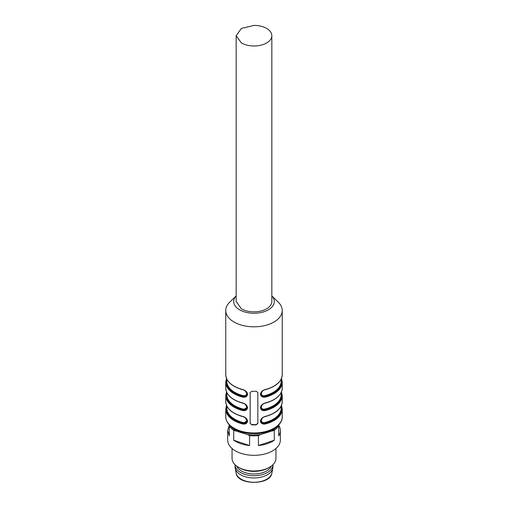 <?xml version="1.0" encoding="UTF-8"?>
<svg xmlns="http://www.w3.org/2000/svg" width="508" height="508" viewBox="0 0 508 508"><rect width="100%" height="100%" fill="white"/><g stroke="black" fill="none" stroke-linecap="round" stroke-linejoin="round"><path stroke-width="0.76" d="M235.077 464.725A18.929 10.928 0 0 0 235.071 464.807L235.071 467.049A18.929 10.928 0 0 0 235.198 468.281A18.929 10.928 0 0 0 254 477.971A18.929 10.928 0 0 0 272.802 468.281A18.929 10.928 0 0 0 272.929 467.049L272.929 464.807A18.929 10.928 0 0 0 272.923 464.725M235.071 464.807A18.929 10.928 0 0 0 254 475.736A18.929 10.928 0 0 0 272.929 464.807M271.342 466.071A17.831 10.293 180 0 1 254 473.983A17.831 10.293 180 0 1 236.658 466.071M241.395 42.97L236.169 35.693L241.395 28.416L254 25.4A17.831 10.293 180 0 1 266.605 28.416A17.831 10.293 180 0 1 271.831 35.693A17.831 10.293 180 0 1 254 45.987C249.104 45.949 244.907 44.939 241.395 42.97M236.169 35.693L236.169 301.536L241.395 308.82C244.907 310.788 249.104 311.791 254 311.829A17.831 10.293 180 0 0 271.831 301.536L271.831 35.693M271.831 295.916L278.257 302.133A28.251 16.313 180 0 1 282.251 310.496A28.251 16.313 180 0 1 254 326.809A28.251 16.313 180 0 1 225.749 310.496A28.251 16.313 180 0 1 229.743 302.133L236.169 295.916M251.803 424.853A28.251 16.313 180 0 0 254 424.904A28.251 16.313 180 0 0 256.197 424.853L257.842 423.405L257.842 392.5L256.197 391.262A28.251 16.313 180 0 1 254 391.306A28.251 16.313 180 0 1 251.803 391.262L250.158 392.5L250.158 423.405L251.803 424.853L250.158 423.24M265.189 416.401L264.973 416.56C262.541 417.309 261.169 418.725 260.858 420.808C261.169 422.897 262.541 423.723 264.973 423.278L265.189 424.015C262.426 424.377 260.845 423.405 260.433 421.113C260.839 418.814 262.426 417.246 265.189 416.401A28.251 16.313 180 0 0 282.251 401.428L282.251 395.605A28.251 16.313 180 0 1 265.189 410.578C262.426 410.94 260.845 409.969 260.433 407.67C260.839 405.378 262.426 403.809 265.189 402.965A28.251 16.313 180 0 0 282.251 387.985L282.251 382.162A28.251 16.313 180 0 1 265.189 397.142C262.426 397.497 260.845 396.532 260.433 394.233C260.839 391.935 262.426 390.366 265.189 389.528L265.106 389.769C263.163 390.03 261.747 391.414 260.858 393.922C261.169 396.024 262.541 396.85 264.973 396.405C262.496 396.685 261.125 395.796 260.858 393.738M243.027 416.56L242.811 416.401C245.574 417.246 247.155 418.821 247.567 421.119C247.161 423.412 245.574 424.377 242.811 424.015L243.027 423.278C245.459 423.723 246.831 422.897 247.142 420.808L243.027 423.278L243.243 422.542C245.294 422.815 246.463 422.078 246.742 420.338L245.135 417.646M243.027 403.123L242.811 402.965C245.574 403.809 247.155 405.384 247.567 407.683C247.161 409.975 245.574 410.94 242.811 410.578L243.027 409.842C245.459 410.286 246.831 409.461 247.142 407.372L243.027 409.842L243.243 409.105C245.294 409.378 246.463 408.642 246.742 406.895L245.135 404.203M242.811 389.528C245.574 390.373 247.155 391.947 247.567 394.246C247.161 396.538 245.574 397.504 242.811 397.142L243.027 396.405C245.459 396.85 246.831 396.024 247.142 393.929C246.659 391.763 245.243 390.379 242.894 389.769L242.811 389.528A28.251 16.313 180 0 1 225.749 374.548L225.749 310.496M271.831 295.935A20.301 11.716 180 0 1 254 313.258A20.301 11.716 180 0 1 236.169 295.935M257.842 423.24L256.197 424.586L251.803 424.586M260.858 393.821L260.858 393.929C261.169 391.846 262.541 390.436 264.973 389.687L265.106 389.769C276.047 386.677 281.769 381.61 282.251 374.548A28.251 16.313 180 0 1 265.189 389.528M265.189 397.142L264.973 396.405A27.705 15.996 0 0 0 281.267 378.892M260.858 407.257L260.858 407.372C261.169 405.289 262.541 403.873 264.973 403.123L265.189 402.965M265.189 410.578L264.973 409.842C262.496 410.121 261.125 409.232 260.858 407.181M260.858 407.372C261.169 409.461 262.541 410.286 264.973 409.842A27.705 15.996 0 0 0 281.267 392.335M243.027 389.687L242.894 389.769C231.953 386.677 226.231 381.61 225.749 374.548M262.376 391.141L261.258 393.459C261.525 395.262 262.687 395.999 264.757 395.662L264.973 396.405M262.376 404.578L261.258 406.895C261.525 408.699 262.687 409.435 264.757 409.105L264.973 409.842M281.267 405.771A27.705 15.996 180 0 1 264.973 423.278L264.757 422.542C262.687 422.872 261.525 422.135 261.258 420.338L262.376 418.014M264.973 423.278C262.496 423.558 261.125 422.669 260.858 420.618M247.142 393.738C246.875 395.796 245.504 396.685 243.027 396.405L243.243 395.662C245.294 395.942 246.463 395.211 246.742 393.471L245.116 390.754M232.054 448.52L232.054 458.311A21.946 12.668 0 0 0 238.481 467.271L239.649 467.944A20.301 11.716 0 0 0 268.351 467.944L269.519 467.271A21.946 12.668 0 0 0 275.946 458.311L275.946 448.52M238.481 467.271A21.946 12.668 0 0 0 269.519 467.271M229.311 425.247L227.667 430.543L227.667 440.119A26.333 15.202 0 0 0 254 455.32A26.333 15.202 0 0 0 280.333 440.119L280.333 430.543A26.333 15.202 0 0 0 278.689 425.247M227.667 430.543L229.311 435.832L229.311 425.914A26.333 15.202 0 0 0 233.718 430.327L233.718 440.239A26.333 15.202 0 0 0 249.593 445.529L249.593 435.616A26.333 15.202 0 0 0 258.407 435.616L258.407 445.529A26.333 15.202 0 0 0 274.282 440.239L274.282 430.327A26.333 15.202 0 0 0 278.689 425.914L278.689 435.832A26.333 15.202 0 0 0 280.333 430.543M229.311 425.914L229.311 424.999M278.689 424.999L278.689 425.914M274.282 430.327L260.775 434.435L258.407 435.616M277.012 426.593A25.508 14.726 180 0 1 271.907 430.727M258.407 445.529L274.282 440.239M249.593 435.616L247.225 434.435L233.718 430.327M260.775 434.435A25.508 14.726 180 0 1 247.225 434.435M233.718 440.239L249.593 445.529M236.093 430.727A25.508 14.726 180 0 1 230.988 426.593M271.863 473.062C270.713 485.432 237.287 485.432 236.137 473.062A17.977 10.376 0 0 0 254 482.27A17.977 10.376 0 0 0 271.863 473.062L272.802 468.281M282.251 416.655A28.251 16.313 180 0 1 254 432.968A28.251 16.313 180 0 1 225.749 416.655C225.66 422.51 231.165 427.59 235.464 429.546C240.805 432.245 246.983 433.616 254 433.661C269.011 433.864 282.562 426.053 282.251 416.655L282.251 409.042A28.251 16.313 180 0 1 265.189 424.015M242.811 416.401A28.251 16.313 180 0 1 225.749 401.428C226.231 408.483 231.953 413.556 242.894 416.643C245.243 417.252 246.659 418.643 247.142 420.802M242.811 424.015A28.251 16.313 180 0 1 225.749 409.042L225.749 416.655M242.811 402.965A28.251 16.313 180 0 1 225.749 387.985C226.231 395.046 231.953 400.12 242.894 403.206C245.243 403.816 246.659 405.2 247.142 407.365M242.811 410.578A28.251 16.313 180 0 1 225.749 395.605L225.749 401.428M242.811 397.142A28.251 16.313 180 0 1 225.749 382.162L225.749 387.985M226.733 405.771A27.705 15.996 0 0 0 243.027 423.278M226.733 392.335A27.705 15.996 0 0 0 243.027 409.842M226.733 378.892A27.705 15.996 0 0 0 243.027 396.405M264.757 395.662A27.153 15.678 0 0 0 281.153 381.267L281.153 379.133M264.757 409.105A27.153 15.678 0 0 0 281.153 394.703L281.153 392.57M281.153 406.013L281.153 408.146A27.153 15.678 180 0 1 264.757 422.542M226.847 406.013L226.847 408.146A27.153 15.678 0 0 0 243.243 422.542M226.847 392.57L226.847 394.703A27.153 15.678 0 0 0 243.243 409.105M226.847 379.133L226.847 381.267A27.153 15.678 0 0 0 243.243 395.662M236.137 473.062L235.198 468.281M282.251 310.496L282.251 374.548M282.251 382.162L281.502 378.358M282.251 387.985C281.769 395.046 276.047 400.12 265.106 403.206C263.163 403.466 261.747 404.857 260.858 407.359M282.251 395.605L281.502 391.795M282.251 401.428C281.769 408.483 276.047 413.556 265.106 416.643C263.163 416.909 261.747 418.294 260.858 420.802L260.858 420.7M282.251 409.042L281.502 405.232M225.749 409.042L226.498 405.232M225.749 395.605L226.498 391.795M226.498 378.358L225.749 382.162"/></g></svg>
